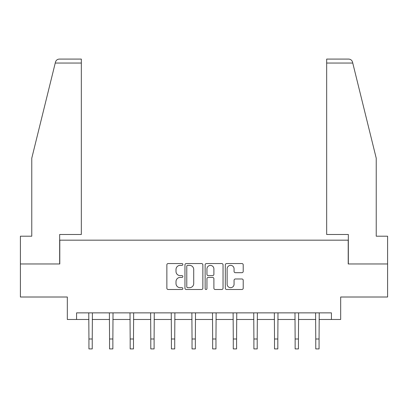 <?xml version="1.0" encoding="UTF-8"?>
<svg xmlns="http://www.w3.org/2000/svg" width="408" height="408" viewBox="0 0 408 408"><rect width="100%" height="100%" fill="white"/><g stroke="black" fill="none" stroke-linecap="round" stroke-linejoin="round"><path stroke-width="0.61" d="M182.85 264.455A0.908 0.908 0 0 0 181.942 263.548L168.157 263.548A1.295 1.295 0 0 0 166.862 264.843L166.862 288.196A1.295 1.295 0 0 0 168.157 289.496L181.942 289.496A0.908 0.908 0 0 0 182.85 288.589A0.908 0.908 0 0 0 181.942 287.681L180.157 287.681A4.151 4.151 0 0 1 176.006 283.529L176.006 281.581A4.151 4.151 0 0 1 180.157 277.43L181.942 277.43A0.908 0.908 0 0 0 182.85 276.522A0.908 0.908 0 0 0 181.942 275.614L180.157 275.614A4.151 4.151 0 0 1 176.006 271.463L176.006 269.515A4.151 4.151 0 0 1 180.157 265.363L181.942 265.363A0.908 0.908 0 0 0 182.85 264.455M241.919 272.692A1.295 1.295 0 0 0 243.214 271.397L243.214 264.843A1.295 1.295 0 0 0 241.919 263.548L226.608 263.548A1.295 1.295 0 0 0 225.313 264.843L225.313 288.196A1.295 1.295 0 0 0 226.608 289.496L241.919 289.496A1.295 1.295 0 0 0 243.214 288.196L243.214 280.286A1.295 1.295 0 0 0 241.919 278.985L235.365 278.985A1.295 1.295 0 0 0 234.07 280.286L234.07 284.208A3.473 3.473 0 0 1 230.596 287.681A3.473 3.473 0 0 1 227.129 284.208L227.129 268.836A3.473 3.473 0 0 1 230.596 265.363A3.473 3.473 0 0 1 234.07 268.836L234.07 271.397A1.295 1.295 0 0 0 235.365 272.692L241.919 272.692M76.577 319.479L76.577 312.87L331.423 312.87L331.423 319.479L340.675 319.479L340.675 297.009L387.6 297.009L387.6 263.966L348.208 263.966L348.208 240.169L59.792 240.169L59.792 263.966L20.4 263.966L20.4 297.009L67.325 297.009L67.325 319.479L88.934 319.479M202.863 264.843A1.295 1.295 0 0 0 201.567 263.548L186.257 263.548A1.295 1.295 0 0 0 184.962 264.843L184.962 288.196A1.295 1.295 0 0 0 186.257 289.496L201.567 289.496A1.295 1.295 0 0 0 202.863 288.196L202.863 264.843M206.433 263.548L221.743 263.548A1.295 1.295 0 0 1 223.038 264.843L223.038 288.196A1.295 1.295 0 0 1 221.743 289.496L215.189 289.496A1.295 1.295 0 0 1 213.894 288.196L213.894 278.725A1.295 1.295 0 0 0 212.594 277.43L208.248 277.43A1.295 1.295 0 0 0 206.953 278.725L206.953 288.589A0.908 0.908 0 0 1 206.045 289.496A0.908 0.908 0 0 1 205.137 288.589L205.137 264.843A1.295 1.295 0 0 1 206.433 263.548M92.239 319.479L109.558 319.479M112.863 319.479L130.178 319.479M133.482 319.479L150.797 319.479M154.102 319.479L171.416 319.479M174.721 319.479L192.035 319.479M195.34 319.479L212.66 319.479M215.965 319.479L233.279 319.479M236.584 319.479L253.898 319.479M257.203 319.479L274.518 319.479M277.822 319.479L295.137 319.479M298.442 319.479L315.761 319.479M319.066 319.479L331.423 319.479M187.685 265.363A0.908 0.908 0 0 0 186.777 266.271L186.777 286.773A0.908 0.908 0 0 0 187.685 287.681L189.567 287.681A4.151 4.151 0 0 0 193.718 283.529L193.718 269.515A4.151 4.151 0 0 0 189.567 265.363L187.685 265.363M213.894 268.897A3.473 3.473 0 0 0 210.421 265.43A3.473 3.473 0 0 0 206.953 268.897L206.953 274.314A1.295 1.295 0 0 0 208.248 275.614L212.594 275.614A1.295 1.295 0 0 0 213.894 274.314L213.894 268.897M88.771 312.87L88.934 339.002L92.239 339.002L92.407 312.87M88.934 339.002L88.934 348.916L92.239 348.916L92.239 339.002M55.243 63.046L55.478 62.098C55.845 61.032 55.845 61.032 55.478 62.098C56.08 60.221 57.36 59.216 59.328 59.084L81.335 59.084L81.335 63.046L55.243 63.046L31.768 158.217L31.768 236.207L20.4 236.207L20.4 263.966M59.66 263.966L59.66 234.488L81.335 234.488L81.335 63.046M387.6 263.966L387.6 236.207L376.232 236.207L376.232 158.217L352.522 62.098C352.155 61.032 352.155 61.032 352.522 62.098C352.155 61.032 352.155 61.032 352.522 62.098C351.92 60.221 350.64 59.216 348.672 59.084L326.665 59.084L326.665 234.488L348.34 234.488L348.34 263.966M109.39 312.87L109.558 339.002L112.863 339.002L113.026 312.87M109.558 339.002L109.558 348.916L112.863 348.916L112.863 339.002M130.009 312.87L130.178 339.002L133.482 339.002L133.651 312.87M130.178 339.002L130.178 348.916L133.482 348.916L133.482 339.002M150.629 312.87L150.797 339.002L154.102 339.002L154.27 312.87M150.797 339.002L150.797 348.916L154.102 348.916L154.102 339.002M171.248 312.87L171.416 339.002L174.721 339.002L174.889 312.87M171.416 339.002L171.416 348.916L174.721 348.916L174.721 339.002M191.872 312.87L192.035 339.002L195.34 339.002L195.509 312.87M192.035 339.002L192.035 348.916L195.34 348.916L195.34 339.002M212.492 312.87L212.66 339.002L215.965 339.002L216.128 312.87M212.66 339.002L212.66 348.916L215.965 348.916L215.965 339.002M233.111 312.87L233.279 339.002L236.584 339.002L236.752 312.87M233.279 339.002L233.279 348.916L236.584 348.916L236.584 339.002M253.73 312.87L253.898 339.002L257.203 339.002L257.371 312.87M253.898 339.002L253.898 348.916L257.203 348.916L257.203 339.002M274.349 312.87L274.518 339.002L277.822 339.002L277.991 312.87M274.518 339.002L274.518 348.916L277.822 348.916L277.822 339.002M294.974 312.87L295.137 339.002L298.442 339.002L298.61 312.87M295.137 339.002L295.137 348.916L298.442 348.916L298.442 339.002M315.593 312.87L315.761 339.002L319.066 339.002L319.229 312.87M315.761 339.002L315.761 348.916L319.066 348.916L319.066 339.002M352.757 63.046L326.665 63.046"/></g></svg>
